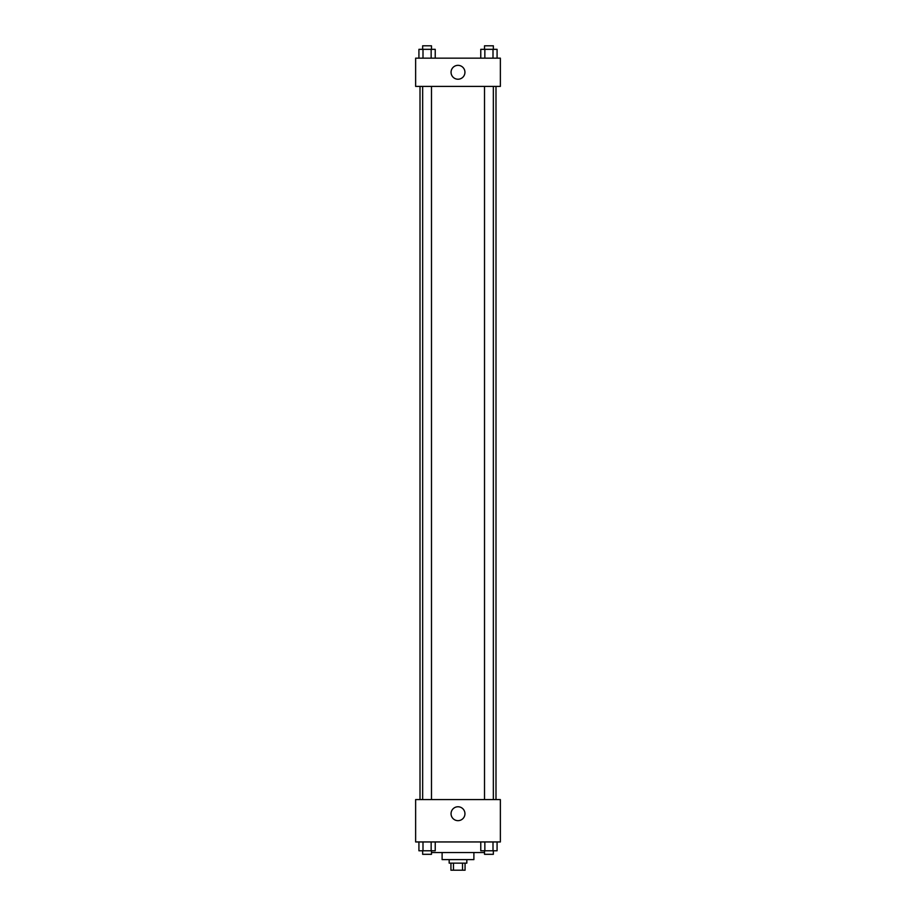 <?xml version="1.0" encoding="UTF-8"?>
<svg xmlns="http://www.w3.org/2000/svg" width="916" height="916" viewBox="0 0 916 916"><rect width="100%" height="100%" fill="white"/><g stroke="black" fill="none" stroke-linecap="round" stroke-linejoin="round"><path stroke-width="1.37" d="M462.534 863.135L462.534 870.2L450.935 870.2L450.935 863.135M462.534 870.2L465.065 870.2L465.065 863.135M466.828 859.609L466.828 863.135L449.172 863.135L449.172 859.609M453.466 863.135L453.466 870.2M473.893 852.544L473.893 859.609L442.107 859.609L442.107 852.544M484.518 852.544L431.482 852.544M500.365 841.953L415.635 841.953L415.635 799.588L500.365 799.588L500.365 841.953M458 820.656A6.939 6.939 0 0 1 451.989 810.236A6.939 6.939 0 0 1 464.011 810.236A6.939 6.939 0 0 1 458 820.656M495.991 86.402L495.991 799.588M484.518 799.588L484.518 86.402M431.482 86.402L431.482 799.588M500.365 86.402L415.635 86.402L415.635 58.155L500.365 58.155L500.365 86.402M464.939 72.284A6.939 6.939 0 0 1 454.531 78.295A6.939 6.939 0 0 1 454.531 66.273A6.939 6.939 0 0 1 464.939 72.284M497.079 58.155L497.079 49.327L480.774 49.327L480.774 58.155M493.003 49.327L493.003 58.155M484.85 49.327L484.85 58.155M484.518 49.327L484.518 45.8L493.346 45.8L493.346 49.327M435.226 58.155L435.226 49.327L418.921 49.327L418.921 58.155M431.15 49.327L431.15 58.155M422.997 49.327L422.997 58.155M422.654 49.327L422.654 45.8L431.482 45.8L431.482 49.327M497.079 841.953L497.079 850.781L480.774 850.781L480.774 841.953M493.003 841.953L493.003 850.781M484.85 841.953L484.85 850.781M493.346 850.781L493.346 854.307L484.518 854.307L484.518 850.781M435.226 841.953L435.226 850.781L418.921 850.781L418.921 841.953M431.15 841.953L431.15 850.781M422.997 841.953L422.997 850.781M431.482 850.781L431.482 854.307L422.654 854.307L422.654 850.781M420.009 86.402L420.009 799.588M493.346 799.588L493.346 86.402M422.654 86.402L422.654 799.588"/></g></svg>
